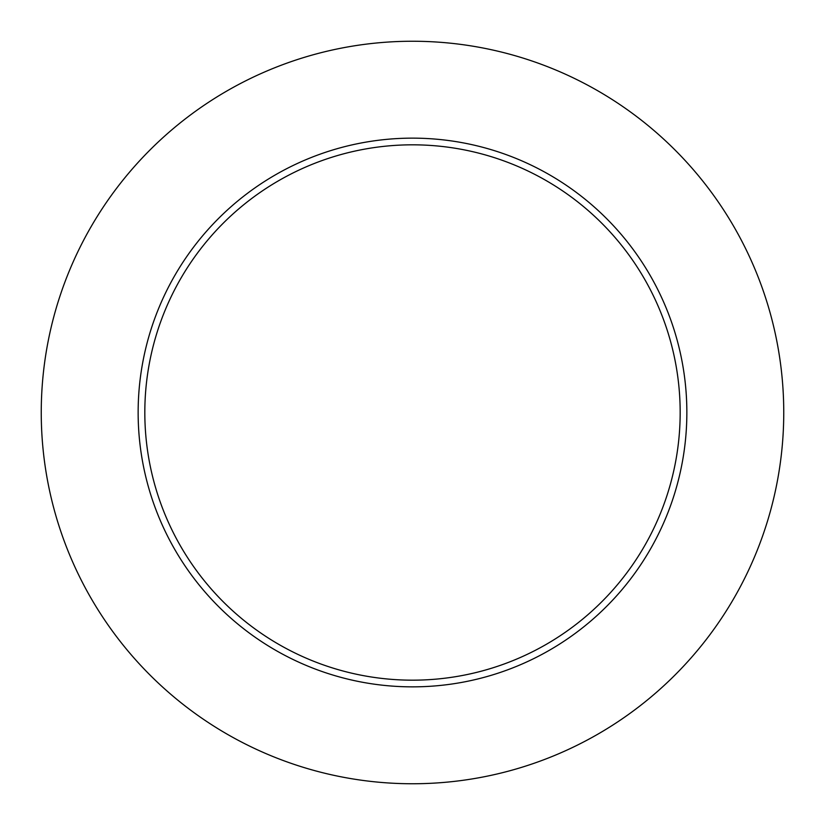 <?xml version="1.0" encoding="UTF-8"?>
<svg xmlns="http://www.w3.org/2000/svg" width="825" height="825" viewBox="0 0 825 825"><rect width="100%" height="100%" fill="white"/><g stroke="black" fill="none" stroke-linecap="round" stroke-linejoin="round"><path stroke-width="1.24" d="M783.75 412.5A371.25 371.25 0 0 0 226.875 90.987A371.25 371.25 0 0 0 226.875 734.013A371.25 371.25 0 0 0 783.75 412.5M686.854 412.5A274.354 274.354 0 0 0 275.323 174.9A274.354 274.354 0 0 0 275.323 650.1A274.354 274.354 0 0 0 686.854 412.5M680.171 412.5A267.671 267.671 0 0 0 278.664 180.685A267.671 267.671 0 0 0 278.664 644.315A267.671 267.671 0 0 0 680.171 412.5"/></g></svg>
